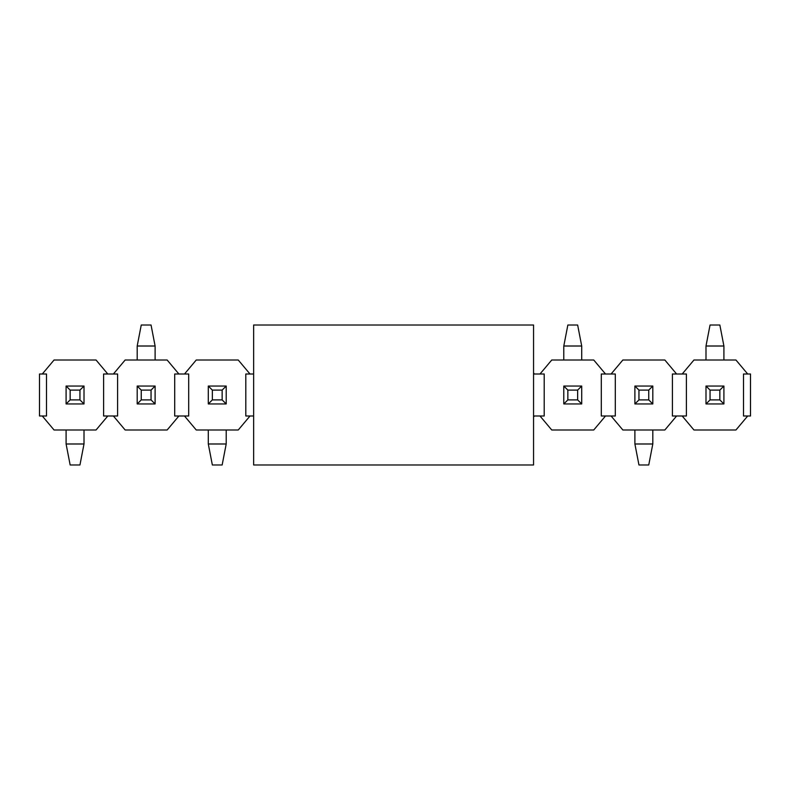 <?xml version="1.0" encoding="UTF-8"?>
<svg xmlns="http://www.w3.org/2000/svg" width="790" height="790" viewBox="0 0 790 790"><rect width="100%" height="100%" fill="white"/><g stroke="black" fill="none" stroke-linecap="round" stroke-linejoin="round"><path stroke-width="1.19" d="M253.639 464.984L253.639 325.016L533.556 325.016L533.556 464.984L253.639 464.984M710.052 390.102L710.052 399.898L719.848 399.898L719.848 390.102L710.052 390.102L705.993 386.043L705.993 403.957L710.052 399.898M719.848 390.102L723.907 386.043L705.993 386.043M705.993 403.957L723.907 403.957L719.848 399.898M705.993 360.013L705.993 346.01L723.907 346.01L723.907 360.013M723.907 386.043L723.907 403.957M705.993 346.01L710.052 325.016L719.848 325.016L723.907 346.01M567.852 390.102L567.852 399.898L577.648 399.898L577.648 390.102L567.852 390.102L563.793 386.043L563.793 403.957L567.852 399.898M577.648 390.102L581.707 386.043L563.793 386.043M563.793 403.957L581.707 403.957L577.648 399.898M563.793 360.013L563.793 346.01L581.707 346.01L581.707 360.013M581.707 386.043L581.707 403.957M563.793 346.01L567.852 325.016L577.648 325.016L581.707 346.01M141.252 390.102L141.252 399.898L151.048 399.898L151.048 390.102L141.252 390.102L137.193 386.043L137.193 403.957L141.252 399.898M151.048 390.102L155.107 386.043L137.193 386.043M137.193 403.957L155.107 403.957L151.048 399.898M137.193 360.013L137.193 346.01L155.107 346.01L155.107 360.013M155.107 386.043L155.107 403.957M137.193 346.01L141.252 325.016L151.048 325.016L155.107 346.01M648.748 399.898L648.748 390.102L638.952 390.102L638.952 399.898L648.748 399.898L652.807 403.957L652.807 386.043L648.748 390.102M638.952 399.898L634.893 403.957L652.807 403.957M652.807 386.043L634.893 386.043L638.952 390.102M652.807 429.987L652.807 443.99L634.893 443.99L634.893 429.987M634.893 403.957L634.893 386.043M652.807 443.99L648.748 464.984L638.952 464.984L634.893 443.99M222.148 399.898L222.148 390.102L212.352 390.102L212.352 399.898L222.148 399.898L226.207 403.957L226.207 386.043L222.148 390.102M212.352 399.898L208.293 403.957L226.207 403.957M226.207 386.043L208.293 386.043L212.352 390.102M226.207 429.987L226.207 443.99L208.293 443.99L208.293 429.987M208.293 403.957L208.293 386.043M226.207 443.99L222.148 464.984L212.352 464.984L208.293 443.99M79.948 399.898L79.948 390.102L70.152 390.102L70.152 399.898L79.948 399.898L84.007 403.957L84.007 386.043L79.948 390.102M70.152 399.898L66.093 403.957L84.007 403.957M84.007 386.043L66.093 386.043L70.152 390.102M84.007 429.987L84.007 443.99L66.093 443.99L66.093 429.987M66.093 403.957L66.093 386.043M84.007 443.99L79.948 464.984L70.152 464.984L66.093 443.99M42.295 374.006L54.046 360.013L96.054 360.013L107.805 374.006L103.599 374.006L103.599 415.994L107.805 415.994L96.054 429.987L54.046 429.987L42.295 415.994L46.501 415.994L46.501 374.006L39.5 374.006L39.5 415.994L42.295 415.994M117.601 374.006L117.601 415.994L113.395 415.994L125.146 429.987L167.154 429.987L178.905 415.994L174.699 415.994L174.699 374.006L178.905 374.006L167.154 360.013L125.146 360.013L113.395 374.006L117.601 374.006M178.905 415.994L188.701 415.994L188.701 374.006L178.905 374.006M107.805 374.006L113.395 374.006M107.805 415.994L113.395 415.994M253.639 374.006L245.799 374.006L245.799 415.994L250.005 415.994L238.254 429.987L196.246 429.987L184.495 415.994M250.005 374.006L238.254 360.013L196.246 360.013L184.495 374.006M253.639 415.994L250.005 415.994M533.556 415.994L534.405 415.994L533.556 416.992M534.405 415.994L544.201 415.994L544.201 374.006L533.556 374.006M534.405 374.006L533.556 373.008M539.995 374.006L551.746 360.013L593.754 360.013L605.505 374.006L601.299 374.006L601.299 415.994L615.301 415.994L615.301 374.006L605.505 374.006M539.995 415.994L551.746 429.987L593.754 429.987L605.505 415.994M676.605 415.994L686.401 415.994L686.401 374.006L672.399 374.006L672.399 415.994L676.605 415.994L664.854 429.987L622.846 429.987L611.095 415.994M676.605 374.006L664.854 360.013L622.846 360.013L611.095 374.006M682.195 374.006L693.946 360.013L735.954 360.013L747.705 374.006L743.499 374.006L743.499 415.994L750.5 415.994L750.5 374.006L747.705 374.006M682.195 415.994L693.946 429.987L735.954 429.987L747.705 415.994"/></g></svg>
